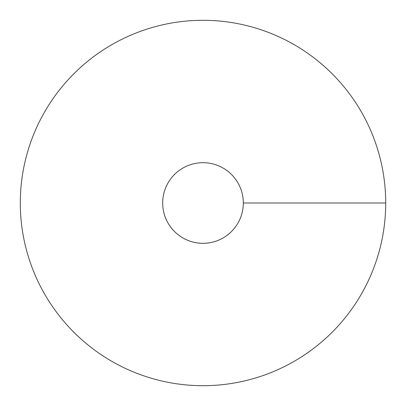 <?xml version="1.0" encoding="UTF-8"?>
<svg xmlns="http://www.w3.org/2000/svg" width="406" height="406" viewBox="0 0 406 406"><rect width="100%" height="100%" fill="white"/><g stroke="black" fill="none" stroke-linecap="round" stroke-linejoin="round"><path stroke-width="0.61" d="M203 385.7A182.7 182.7 0 0 0 361.223 111.65A182.7 182.7 0 0 0 44.777 111.65A182.7 182.7 0 0 0 203 385.7M203 243.321A40.321 40.321 0 0 0 237.916 182.842A40.321 40.321 0 0 0 168.084 182.842A40.321 40.321 0 0 0 203 243.321M385.7 203L243.321 203"/></g></svg>
